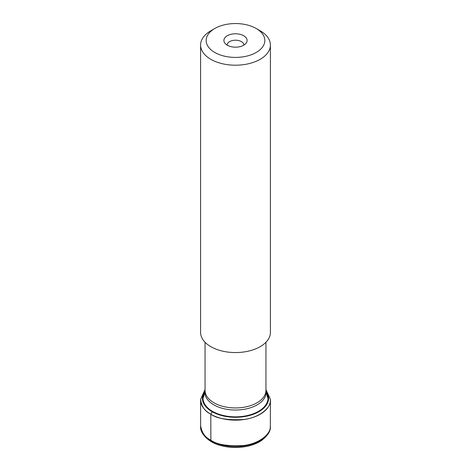 <?xml version="1.0" encoding="UTF-8"?>
<svg xmlns="http://www.w3.org/2000/svg" width="471" height="471" viewBox="0 0 471 471"><rect width="100%" height="100%" fill="white"/><g stroke="black" fill="none" stroke-linecap="round" stroke-linejoin="round"><path stroke-width="0.71" d="M260.186 30.792L256.236 28.507A29.326 16.932 0 0 0 214.764 28.507A29.326 16.932 0 0 0 214.764 52.458A29.326 16.932 0 0 0 256.236 52.458A29.326 16.932 0 0 0 256.236 28.507L260.186 30.792A34.913 20.159 180 0 1 270.413 45.045A34.913 20.159 180 0 1 248.859 63.667A34.913 20.159 180 0 1 210.814 59.299A34.913 20.159 180 0 1 200.587 45.045A34.913 20.159 180 0 1 210.814 30.792L214.764 28.507M227.293 45.222A11.604 6.7 0 0 0 246.092 43.22A11.604 6.7 0 0 0 235.5 33.782A11.604 6.7 0 0 0 224.908 43.22A11.604 6.7 0 0 0 227.293 45.222M200.587 45.045L200.587 332.402A34.913 20.159 0 0 0 210.814 346.656A34.913 20.159 0 0 0 248.859 351.03A34.913 20.159 0 0 0 270.413 332.402L270.413 45.045M243.878 45.116A8.378 4.84 0 0 0 243.878 45.045A8.378 4.84 0 0 0 235.5 40.206A8.378 4.84 0 0 0 227.122 45.045A8.378 4.84 0 0 0 227.122 45.116M211.296 441.663L210.861 440.703L210.814 414.15L212.521 411.36M270.413 399.726A34.919 20.159 180 0 1 270.413 400.162A34.919 20.159 180 0 1 248.723 418.648A34.919 20.159 180 0 1 210.814 414.245A34.919 20.159 180 0 1 200.587 400.162A34.919 20.159 180 0 1 200.587 399.726M270.336 425.76L270.336 425.772C271.42 433.991 258.679 444.053 243.101 445.566C227.393 446.308 216.648 444.5 210.867 440.155C205.109 437.453 201.712 432.655 200.664 425.772L200.664 425.76M270.348 426.473L270.401 399.29C271.826 407.503 259.333 417.865 243.525 419.514C227.581 420.356 216.678 418.566 210.814 414.15C204.873 411.377 201.464 406.426 200.599 399.29L200.652 426.473A34.848 20.118 180 0 0 210.861 440.703A34.848 20.118 180 0 0 248.835 445.066A34.848 20.118 180 0 0 270.348 426.473C270.872 430.93 267.811 435.693 261.164 440.768C257.001 443.452 252.026 445.354 246.233 446.479C237.725 448.045 229.389 447.774 221.223 445.666C207.805 442.593 199.686 432.425 200.652 426.473M266.044 390.736A33.141 19.134 180 0 1 253.987 414.033A33.141 19.134 180 0 1 212.068 411.683A33.141 19.134 180 0 1 204.956 390.736M266.162 391.266A32.882 18.981 180 0 1 235.5 417.106A32.882 18.981 180 0 1 204.838 391.266M266.368 392.225A32.499 18.763 180 0 1 235.5 416.853A32.499 18.763 180 0 1 204.632 392.225M265.944 390.271A30.656 17.698 180 0 1 248.865 408.263A30.656 17.698 180 0 1 213.822 404.848A30.656 17.698 180 0 1 205.056 390.271M205.056 342.27L205.056 390.371A30.444 17.58 0 0 0 213.969 402.799A30.444 17.58 0 0 0 247.151 406.608A30.444 17.58 0 0 0 265.944 390.371L265.944 342.27M270.401 399.29L265.944 389.546M205.056 389.546L200.599 399.29M205.056 390.265L203.554 397.206M265.944 390.265L267.446 397.206"/></g></svg>
